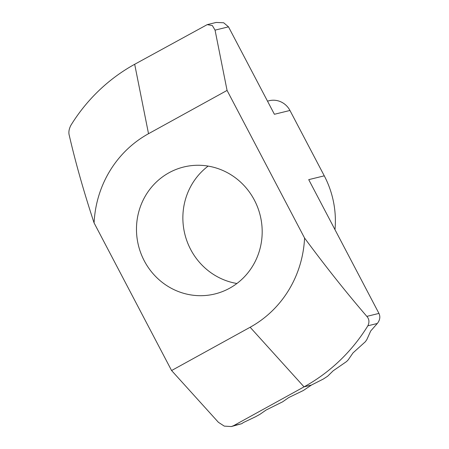 <?xml version="1.0" encoding="UTF-8"?>
<svg xmlns="http://www.w3.org/2000/svg" width="449" height="449" viewBox="0 0 449 449"><rect width="100%" height="100%" fill="white"/><g stroke="black" fill="none" stroke-linecap="round" stroke-linejoin="round"><path stroke-width="0.67" d="M169.02 172.753A65.363 62.703 76.2 0 1 183.776 166.994A65.363 62.703 76.2 0 1 257.782 207.668A65.363 62.703 76.2 0 1 229.635 288.207A65.363 62.703 76.2 0 1 214.886 293.966A65.363 62.703 76.2 0 1 140.879 253.292A65.363 62.703 76.2 0 1 169.02 172.753M303.339 390.507L311.421 385.057L323.269 379.068L327.663 376.195L333.175 370.801L346.594 361.529L348.278 359.778L353.009 352.903L365.407 341.678L366.878 339.523L370.722 330.958L377.306 323.482L367.86 325.8A182.625 175.2 76.2 0 1 304.04 386.864L233.592 425.68L241.758 423.682L243.397 422.537L255.391 416.829L259.971 414.304L266.072 410.044L282.646 401.81L288.746 397.55L303.339 390.507M215.054 30.134L212.338 25.542L207.219 24.633L216.137 22.45L223.669 22.764L228.496 26.839L215.054 30.134L227.071 90.423L304.574 238.043C325.542 266.442 346.297 292.557 366.839 316.382L378.95 313.413L308.721 179.645L324.273 175.834L289.953 110.465L274.401 114.276L228.496 26.839M241.758 423.682L231.336 426.55L224.281 426.118L218.399 422.301L171.585 370.537L94.088 222.917C83.851 191.886 75.578 162.718 69.275 135.402C68.428 132.393 68.961 129.043 70.863 125.344A182.625 175.2 76.2 0 1 134.683 64.28L207.219 24.633M171.585 370.537L250.138 327.254A109.578 105.117 -103.8 0 0 304.574 238.043M227.071 90.423L148.524 133.707A109.578 105.117 -103.8 0 0 94.088 222.917M378.95 313.413C380.511 316.753 379.961 320.115 377.306 323.482M334.982 229.669A93.235 89.441 -103.8 0 0 324.273 175.834M236.909 283.493A65.363 62.703 76.2 0 1 184.82 234.036A65.363 62.703 76.2 0 1 208.145 166.096M267.503 101.132L269.181 100.722A19.223 18.443 76.2 0 1 289.953 110.465M231.336 426.55L233.592 425.68M367.86 325.8C369.566 322.152 369.224 319.014 366.839 316.382M311.421 385.057L304.04 386.864L250.138 327.254M148.524 133.707L134.683 64.28"/></g></svg>
